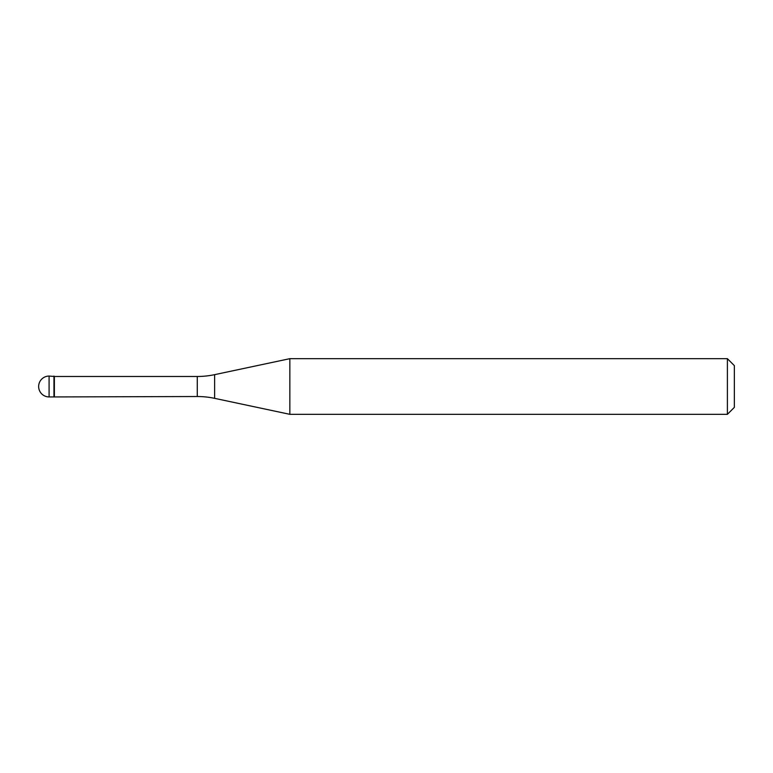 <?xml version="1.0" encoding="UTF-8"?>
<svg xmlns="http://www.w3.org/2000/svg" width="773" height="773" viewBox="0 0 773 773"><rect width="100%" height="100%" fill="white"/><g stroke="black" fill="none" stroke-linecap="round" stroke-linejoin="round"><path stroke-width="1.16" d="M54.371 376.48L49.086 376.065L49.086 396.936L53.955 396.936L53.955 376.065L53.955 396.936L197.279 396.52L197.279 376.48L54.371 376.48L54.371 396.52M49.086 396.936A10.436 10.436 0 0 1 38.65 386.5A10.436 10.436 0 0 1 49.086 376.065M197.279 376.48A83.484 83.484 0 0 0 214.633 374.654L289.846 358.672L289.846 414.328L214.633 398.346A83.484 83.484 0 0 0 197.279 396.52M289.846 358.672L727.393 358.672L727.393 414.328L289.846 414.328M727.393 414.328L734.35 407.371L734.35 365.629L727.393 358.672M214.633 374.654L214.633 398.346"/></g></svg>
